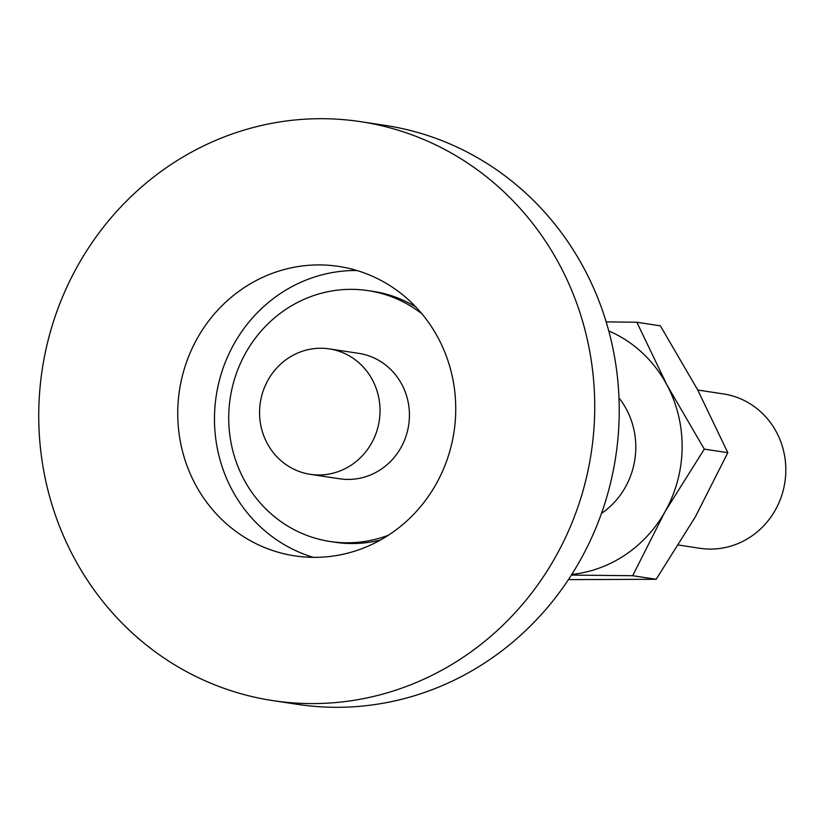 <?xml version="1.0" encoding="UTF-8"?>
<svg xmlns="http://www.w3.org/2000/svg" width="826" height="826" viewBox="0 0 826 826"><rect width="100%" height="100%" fill="white"/><g stroke="black" fill="none" stroke-linecap="round" stroke-linejoin="round"><path stroke-width="1.24" d="M329.326 348.892L358.711 353.352A63.437 60.153 98.6 0 1 408.519 404.131A63.437 60.153 98.6 0 1 378.391 470.996A63.437 60.153 98.6 0 1 339.672 478.781L310.277 474.32A63.437 60.153 98.6 0 1 260.469 423.542A63.437 60.153 98.6 0 1 290.597 356.677A63.437 60.153 98.6 0 1 329.326 348.892A63.437 60.153 98.6 0 1 379.124 399.67A63.437 60.153 98.6 0 1 349.006 466.535A63.437 60.153 98.6 0 1 310.277 474.32M388.396 535.227A126.874 120.317 98.6 0 1 330.142 541.505L335.046 542.248A126.874 120.317 -81.4 0 0 380.487 540.008M330.142 541.505A126.874 120.317 98.6 0 1 230.537 439.938A126.874 120.317 98.6 0 1 290.783 306.219A126.874 120.317 98.6 0 1 368.241 290.638A126.874 120.317 98.6 0 1 422.003 313.911M697.763 390.027L723.4 393.919A78.078 74.041 98.6 0 1 784.7 456.417A78.078 74.041 98.6 0 1 747.623 538.707A78.078 74.041 98.6 0 1 699.963 548.299L678.569 545.046M571.788 574.421A126.874 120.317 -81.4 0 0 620.078 558.18A126.874 120.317 -81.4 0 0 664.93 511.872L632.664 575.712L571.365 575.092M272.786 700.603L297.277 704.32A292.776 277.65 -81.4 0 0 476.024 668.368A292.776 277.65 -81.4 0 0 615.05 359.775A292.776 277.65 -81.4 0 0 385.184 125.397L360.694 121.68A292.776 277.65 -81.4 0 0 181.947 157.632A292.776 277.65 -81.4 0 0 42.921 466.225A292.776 277.65 -81.4 0 0 272.786 700.603A292.776 277.65 -81.4 0 0 451.533 664.651A292.776 277.65 -81.4 0 0 590.549 356.058A292.776 277.65 -81.4 0 0 360.694 121.68M384.131 537.891A146.388 138.83 -81.4 0 0 453.65 383.605A146.388 138.83 -81.4 0 0 338.712 266.406A146.388 138.83 -81.4 0 0 249.338 284.392A146.388 138.83 -81.4 0 0 179.831 438.678A146.388 138.83 -81.4 0 0 294.758 555.867A146.388 138.83 -81.4 0 0 384.131 537.891M313.333 557.354A146.388 138.83 98.6 0 1 215.266 434.569A146.388 138.83 98.6 0 1 286.085 289.967A146.388 138.83 98.6 0 1 356.884 270.505M601.442 513.473A78.078 74.041 -81.4 0 0 618.984 397.925M606.16 321.872L636.856 322.264L660.366 325.836L697.64 389.8L727.809 452.679L695.544 516.518L656.174 579.284L568.422 579.615M636.856 322.264L667.026 385.143L704.299 449.107L664.93 511.872A126.874 120.317 98.6 0 0 667.026 385.143A126.874 120.317 98.6 0 0 608.762 330.916M727.809 452.679L704.299 449.107M656.174 579.284L632.664 575.712M415.87 307.004A126.874 120.317 -81.4 0 0 373.135 291.382L368.241 290.638"/></g></svg>
